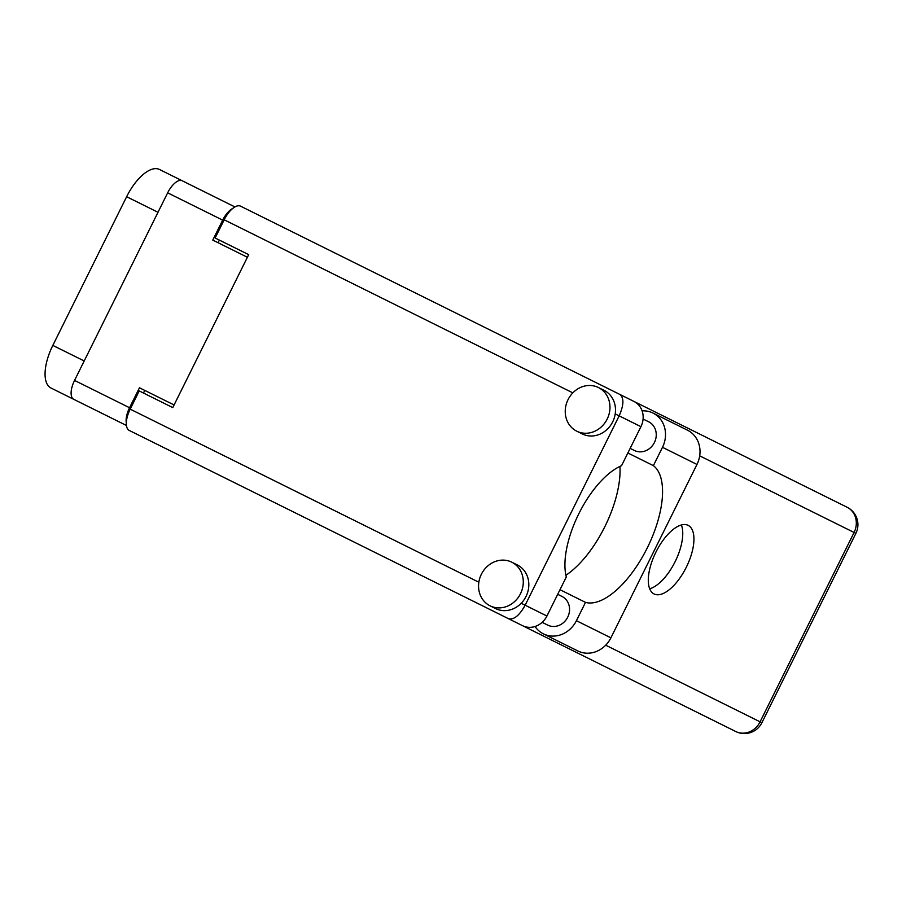 <?xml version="1.0" encoding="UTF-8"?>
<svg xmlns="http://www.w3.org/2000/svg" width="902" height="902" viewBox="0 0 902 902"><rect width="100%" height="100%" fill="white"/><g stroke="black" fill="none" stroke-linecap="round" stroke-linejoin="round"><path stroke-width="1.35" d="M158.008 212.286L126.641 196.715A38.989 17.273 -63.6 0 1 159.451 169.463L219.614 199.331M126.427 425.473L73.716 399.304A17.273 7.656 -63.6 0 1 74.539 380.43L167.659 192.825A17.273 7.656 -63.6 0 1 182.193 180.761L234.915 206.93M111.126 417.874L50.963 388.007A38.989 17.273 -63.6 0 1 52.823 345.398L84.19 360.969M126.641 196.715L52.823 345.398M174.075 404.964L139.46 387.781L129.55 407.738A17.273 7.656 116.4 0 0 126.314 422.779M232.705 208.475A17.273 7.656 116.4 0 0 222.681 220.133L212.771 240.09L247.396 257.273M144.771 390.419L143.463 393.035M219.378 240.112L218.081 242.728M642.1 410.861A26.462 23.723 116.4 0 1 653.003 413.071L687.493 430.186A26.462 23.723 116.4 0 1 696.975 464.44L610.902 637.827A26.462 23.723 116.4 0 1 577.889 650.973L543.41 633.858A26.462 23.723 116.4 0 1 535.055 626.507M511.75 562.172A24.365 21.851 -63.6 0 0 481.352 574.292A24.365 21.851 -63.6 0 0 490.079 605.828A24.365 21.851 -63.6 0 0 520.488 593.719A24.365 21.851 -63.6 0 0 511.75 562.172L517.286 564.923A24.365 21.851 -63.6 0 1 521.221 603.258L525.156 605.208C519.428 615.491 513.892 620.001 508.57 618.738L129.257 430.446A19.494 8.637 -63.6 0 1 130.192 409.147L139.224 390.938L172.778 407.591L248.693 254.657L215.138 238.004L224.181 219.795A19.494 8.637 -63.6 0 1 240.586 206.175L633.937 401.435A19.494 17.476 116.4 0 1 640.927 426.669L619.155 415.856L525.156 605.208L546.928 616.021L566.309 576.976A69.634 30.848 116.4 0 1 578.791 513.824A69.634 30.848 116.4 0 1 621.546 465.703L640.927 426.669M490.079 605.828L495.604 608.579A24.365 21.851 -63.6 0 0 521.221 603.258M576.773 431.201A24.365 21.851 -63.6 0 0 607.181 419.08A24.365 21.851 -63.6 0 0 598.443 387.544L603.968 390.284A24.365 21.851 -63.6 0 1 615.209 413.905A24.365 21.851 -63.6 0 1 582.297 433.941L576.773 431.201A24.365 21.851 -63.6 0 1 568.034 399.654A24.365 21.851 -63.6 0 1 598.443 387.544M654.097 593.967A38.301 16.969 116.4 0 0 686.321 567.2A38.301 16.969 116.4 0 0 688.147 525.359A38.301 16.969 116.4 0 0 655.923 552.114A38.301 16.969 116.4 0 0 654.097 593.967M681.36 524.987A38.301 16.969 -63.6 0 1 675.136 561.653A38.301 16.969 -63.6 0 1 649.699 588.781M643.092 419.035L648.673 421.798A16.01 14.353 116.4 0 1 654.412 442.532A16.01 14.353 116.4 0 1 634.433 450.493L630.148 448.373M557.707 594.317L561.98 596.436A16.01 14.353 116.4 0 1 567.719 617.16A16.01 14.353 116.4 0 1 547.74 625.12L542.158 622.357M627.871 452.973L653.386 465.646L662.485 447.313L696.975 464.44M653.003 413.071A26.462 23.723 116.4 0 1 662.485 447.313M546.928 616.021A19.494 17.476 116.4 0 1 522.608 625.706L508.57 618.738M605.704 645.189L760.082 721.826A19.494 17.476 116.4 0 1 735.761 731.522L401.176 565.43M589.209 379.223L847.091 507.24A19.494 17.476 116.4 0 1 854.081 532.473L699.693 455.837M615.209 413.905L619.155 415.856C623.88 405.077 624.128 397.94 619.899 394.467M565.904 575.262A76.591 33.938 116.4 0 0 619.945 466.424M559.995 589.705L585.511 602.378L576.412 620.7A26.462 23.723 116.4 0 1 543.41 633.858M585.511 602.378A76.591 33.938 116.4 0 0 647.309 547.841A76.591 33.938 116.4 0 0 653.386 465.646M74.539 380.43L129.55 407.738M222.681 220.133L167.659 192.825M130.192 409.147L478.838 582.218M572.838 392.866L224.181 219.795M735.761 731.522A19.494 19.494 0 0 0 761.886 722.727L760.082 721.826L854.081 532.473L855.885 533.375A19.494 19.494 0 0 0 847.091 507.24M576.412 620.7L610.902 637.827M761.886 722.727L855.885 533.375"/></g></svg>
